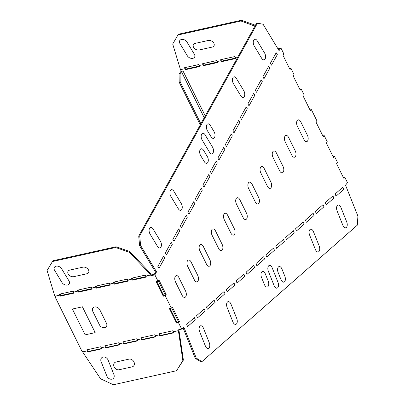 <?xml version="1.0" encoding="UTF-8"?>
<svg xmlns="http://www.w3.org/2000/svg" width="405" height="405" viewBox="0 0 405 405"><rect width="100%" height="100%" fill="white"/><g stroke="black" fill="none" stroke-linecap="round" stroke-linejoin="round"><path stroke-width="0.61" d="M86.842 273.77L73.801 276.666A4.293 3.058 29 0 1 68.298 274.144A4.293 3.058 29 0 1 69.817 270.069L82.853 267.173A4.293 3.058 29 0 1 88.356 269.695A4.293 3.058 29 0 1 86.842 273.77M68.992 280.938A4.293 3.058 29 0 1 67.478 285.014A4.293 3.058 29 0 1 61.975 282.493L54.569 270.246A4.293 3.058 29 0 1 56.087 266.166A4.293 3.058 29 0 1 61.59 268.687L68.992 280.938M95.175 332.626L85.146 334.849L72.389 309.04L82.418 306.813L95.175 332.626M99.433 324.805A4.293 3.28 -142 0 0 104.728 327.64A4.293 3.28 -142 0 0 106.454 323.251L99.822 309.825A4.293 3.28 38 0 0 94.522 306.99A4.293 3.28 38 0 0 92.801 311.384L99.433 324.805M129.023 359.124L115.987 362.014A4.293 3.442 -131.3 0 0 114.023 366.662A4.293 3.442 -131.3 0 0 119.08 369.75L132.121 366.859A4.293 3.442 -131.3 0 0 134.08 362.212A4.293 3.442 -131.3 0 0 129.023 359.124M101.118 361.705L106.869 376.068A4.293 3.442 -131.3 0 0 111.927 379.156A4.293 3.442 -131.3 0 0 113.891 374.514L108.14 360.146A4.293 3.442 -131.3 0 0 103.083 357.058A4.293 3.442 -131.3 0 0 101.118 361.705M175.522 281.981L182.154 295.407A4.293 2.344 77.5 0 0 185.647 296.84A4.293 2.344 77.5 0 0 185.566 291.043L178.934 277.622A4.293 2.344 -102.5 0 0 175.441 276.19A4.293 2.344 -102.5 0 0 175.522 281.981M160.421 241.132A4.293 2.344 -102.5 0 1 160.952 247.065A4.293 2.344 -102.5 0 1 157.499 246.402L150.098 234.151A4.293 2.344 -102.5 0 1 149.561 228.218A4.293 2.344 -102.5 0 1 153.014 228.881L160.421 241.132M212.078 235.254L218.71 248.675A4.293 2.344 77.5 0 0 222.203 250.108A4.293 2.344 77.5 0 0 222.122 244.316L215.49 230.896A4.293 2.344 -102.5 0 0 211.997 229.463A4.293 2.344 -102.5 0 0 212.078 235.254M199.893 250.832A4.293 2.344 -102.5 0 1 199.812 245.035A4.293 2.344 -102.5 0 1 203.305 246.468L209.937 259.894A4.293 2.344 77.5 0 1 210.018 265.685A4.293 2.344 77.5 0 1 206.525 264.252L199.893 250.832M187.707 266.409A4.293 2.344 -102.5 0 1 187.626 260.612A4.293 2.344 -102.5 0 1 191.119 262.045L197.751 275.466A4.293 2.344 77.5 0 1 197.832 281.262A4.293 2.344 77.5 0 1 194.339 279.83L187.707 266.409M202.328 190.077L196.496 200.612L195.357 198.728L201.189 188.193L202.328 190.077M209.825 176.534L203.993 187.069L202.854 185.186L208.686 174.651L209.825 176.534M181.253 203.507L173.846 191.256A4.293 2.344 -102.5 0 0 170.394 190.593A4.293 2.344 -102.5 0 0 170.93 196.526L178.332 208.777A4.293 2.344 -102.5 0 0 181.784 209.441A4.293 2.344 -102.5 0 0 181.253 203.507M194.825 203.624L188.993 214.159L187.854 212.276L193.686 201.741L194.825 203.624M187.328 217.166L181.496 227.701L180.357 225.818L186.189 215.283L187.328 217.166M179.83 230.713L173.993 241.248L172.854 239.365L178.691 228.83L179.83 230.713M164.83 257.803L158.998 268.338L157.859 266.455L163.691 255.919L164.83 257.803M194.39 317.616L195.276 319.823L187.576 326.587L186.695 324.375L194.39 317.616M172.327 244.256L166.495 254.791L165.356 252.907L171.188 242.372L172.327 244.256M214.184 300.226L215.07 302.439L207.37 309.202L206.489 306.99L214.184 300.226M203.492 328.288L209.243 342.65A4.293 2.344 77.5 0 1 208.869 348.209A4.293 2.344 77.5 0 1 205.396 346.032L199.645 331.67A4.293 2.344 77.5 0 1 200.019 326.111A4.293 2.344 77.5 0 1 203.492 328.288M204.287 308.924L205.173 311.131L197.473 317.895L196.592 315.682L204.287 308.924M214.007 131.539A4.293 2.344 -102.5 0 1 214.539 137.472A4.293 2.344 -102.5 0 1 211.086 136.809L207.385 130.683A4.293 2.344 -102.5 0 1 206.854 124.75A4.293 2.344 -102.5 0 1 210.301 125.413L214.007 131.539M224.826 149.445L218.994 159.98L217.855 158.097L223.687 147.562L224.826 149.445M232.328 135.898L231.189 134.014L225.352 144.55L226.491 146.433L232.328 135.898M239.826 122.356L238.687 120.472L232.855 131.007L233.994 132.891L239.826 122.356M212.498 147.071A4.293 2.344 -102.5 0 1 213.035 153.004A4.293 2.344 -102.5 0 1 209.582 152.341L202.176 140.09A4.293 2.344 -102.5 0 1 201.644 134.156A4.293 2.344 -102.5 0 1 205.097 134.819L212.498 147.071M207.289 156.477L203.588 150.351A4.293 2.344 -102.5 0 0 200.136 149.688A4.293 2.344 -102.5 0 0 200.672 155.621L204.373 161.747A4.293 2.344 -102.5 0 0 207.826 162.41A4.293 2.344 -102.5 0 0 207.289 156.477M217.328 162.987L211.496 173.522L210.357 171.639L216.189 161.104L217.328 162.987M224.264 219.677L230.896 233.103A4.293 2.344 77.5 0 0 234.389 234.535A4.293 2.344 77.5 0 0 234.308 228.739L227.676 215.318A4.293 2.344 -102.5 0 0 224.183 213.886A4.293 2.344 -102.5 0 0 224.264 219.677M248.635 188.527A4.293 2.344 -102.5 0 1 248.554 182.731A4.293 2.344 -102.5 0 1 252.047 184.164L258.679 197.584A4.293 2.344 77.5 0 1 258.76 203.381A4.293 2.344 77.5 0 1 255.266 201.948L248.635 188.527M236.449 204.1A4.293 2.344 -102.5 0 1 236.368 198.308A4.293 2.344 -102.5 0 1 239.861 199.741L246.493 213.162A4.293 2.344 77.5 0 1 246.574 218.958A4.293 2.344 77.5 0 1 243.081 217.525L236.449 204.1M253.773 265.457L254.659 267.664L246.964 274.428L246.078 272.216L253.773 265.457M243.876 274.15L244.762 276.357L237.062 283.12L236.181 280.913L243.876 274.15M263.67 256.765L255.975 263.523L256.861 265.736L264.556 258.972L263.67 256.765M281.971 269.062L284.847 276.245A4.293 2.344 77.5 0 1 284.472 281.804A4.293 2.344 77.5 0 1 280.999 279.627L278.124 272.443A4.293 2.344 77.5 0 1 278.498 266.885A4.293 2.344 77.5 0 1 281.971 269.062M265.351 273.957A4.293 2.344 77.5 0 0 261.878 271.78A4.293 2.344 77.5 0 0 261.503 277.334L264.379 284.518A4.293 2.344 77.5 0 0 267.852 286.694A4.293 2.344 77.5 0 0 268.226 281.136L265.351 273.957M272.226 267.918L277.977 282.285A4.293 2.344 77.5 0 1 277.597 287.839A4.293 2.344 77.5 0 1 274.124 285.662L268.378 271.299A4.293 2.344 77.5 0 1 268.753 265.741A4.293 2.344 77.5 0 1 272.226 267.918M283.465 239.375L284.35 241.588L276.656 248.346L275.77 246.139L283.465 239.375M273.567 248.068L274.453 250.28L266.758 257.043L265.872 254.831L273.567 248.068M293.367 230.683L285.667 237.446L286.553 239.654L294.248 232.895L293.367 230.683M260.82 172.95L267.452 186.371A4.293 2.344 77.5 0 0 270.945 187.804A4.293 2.344 77.5 0 0 270.864 182.012L264.232 168.586A4.293 2.344 -102.5 0 0 260.739 167.154A4.293 2.344 -102.5 0 0 260.82 172.95M264.581 53.009L257.175 40.763A4.293 2.344 -102.5 0 0 253.722 40.095A4.293 2.344 -102.5 0 0 254.259 46.028L261.665 58.279A4.293 2.344 -102.5 0 0 265.113 58.943A4.293 2.344 -102.5 0 0 264.581 53.009M243.749 90.634A4.293 2.344 -102.5 0 1 244.281 96.567A4.293 2.344 -102.5 0 1 240.833 95.904L233.427 83.653A4.293 2.344 -102.5 0 1 232.89 77.719A4.293 2.344 -102.5 0 1 236.343 78.388L243.749 90.634M277.324 54.629L276.185 52.746L270.353 63.281L271.492 65.164L277.324 54.629M269.826 68.177L263.989 78.712L262.85 76.828L268.687 66.293L269.826 68.177M297.376 126.223A4.293 2.344 -102.5 0 1 297.295 120.427A4.293 2.344 -102.5 0 1 300.788 121.859L307.42 135.28A4.293 2.344 77.5 0 1 307.501 141.077A4.293 2.344 77.5 0 1 304.008 139.644L297.376 126.223M285.191 141.796A4.293 2.344 -102.5 0 1 285.11 136.004A4.293 2.344 -102.5 0 1 288.603 137.437L295.235 150.857A4.293 2.344 77.5 0 1 295.316 156.654A4.293 2.344 77.5 0 1 291.823 155.221L285.191 141.796M254.826 95.266L248.994 105.801L247.855 103.918L253.687 93.383L254.826 95.266M247.323 108.808L246.184 106.925L240.352 117.46L241.491 119.343L247.323 108.808M273.005 157.373L279.637 170.794A4.293 2.344 77.5 0 0 283.13 172.226A4.293 2.344 77.5 0 0 283.049 166.435L276.418 153.014A4.293 2.344 -102.5 0 0 272.924 151.581A4.293 2.344 -102.5 0 0 273.005 157.373M262.324 81.719L256.492 92.254L255.352 90.371L261.184 79.836L262.324 81.719M323.058 204.606L323.939 206.813L316.244 213.577L315.358 211.364L323.058 204.606M342.853 187.216L335.153 193.98L336.039 196.187L343.734 189.429L342.853 187.216M313.465 231.695L319.216 246.063A4.293 2.344 77.5 0 1 318.836 251.621A4.293 2.344 77.5 0 1 315.363 249.445L309.617 235.077A4.293 2.344 77.5 0 1 309.992 229.519A4.293 2.344 77.5 0 1 313.465 231.695M340.959 207.547L346.705 221.915A4.293 2.344 77.5 0 1 346.331 227.473A4.293 2.344 77.5 0 1 342.858 225.296L337.107 210.929A4.293 2.344 77.5 0 1 337.486 205.37A4.293 2.344 77.5 0 1 340.959 207.547M332.956 195.909L333.836 198.121L326.141 204.879L325.255 202.672L332.956 195.909M313.161 213.298L314.042 215.506L306.347 222.269L305.461 220.057L313.161 213.298M303.264 221.991L295.564 228.749L296.45 230.961L304.145 224.198L303.264 221.991M230.987 304.14L236.738 318.507A4.293 2.344 77.5 0 1 236.358 324.061A4.293 2.344 77.5 0 1 232.885 321.884L227.139 307.522A4.293 2.344 77.5 0 1 227.514 301.963A4.293 2.344 77.5 0 1 230.987 304.14M224.081 291.534L224.967 293.746L217.267 300.505L216.386 298.298L224.081 291.534M233.979 282.842L226.284 289.605L227.165 291.813L234.865 285.054L233.979 282.842M187.343 55.809A4.293 3.058 -151 0 0 192.846 58.325A4.293 3.058 -151 0 0 194.365 54.25L186.958 41.998A4.293 3.058 -151 0 0 181.455 39.482A4.293 3.058 -151 0 0 179.941 43.558L187.343 55.809M195.19 43.381A4.293 3.058 -151 0 0 193.671 47.456A4.293 3.058 -151 0 0 199.174 49.977L212.21 47.081A4.293 3.058 -151 0 0 213.729 43.006A4.293 3.058 -151 0 0 208.226 40.485L195.19 43.381M343.268 177.258L344.655 176.95L343.708 178.16L336.565 163.706L337.512 162.496L334.449 156.3L333.502 157.51L326.359 143.056L327.306 141.846L324.243 135.65L323.301 136.86L316.153 122.406L317.1 121.196L311.374 109.618L309.987 109.927M151.379 274.975L150.452 273.319L150.037 274.074L150.959 275.734L151.379 274.975L154.295 274.327L155.54 272.084L139.593 245.698L138.723 236.039L139.725 235.816L257.469 23.166L263.088 24.244L279.035 50.63L280.989 48.134L283.824 53.865L282.877 55.07L290.02 69.523L290.967 68.318L294.025 74.515L293.083 75.72L300.226 90.173L301.173 88.968L304.231 95.165L303.289 96.37L310.433 110.823L311.374 109.618M278.21 49.263L279.501 48.98L278.675 50.033M221.439 59.53L222.213 61.013L221.727 61.636L235.766 58.517L235.27 57.51L237.892 56.928M221.727 61.636L221.226 60.623L217.217 61.514L217.718 62.527L203.674 65.64L203.178 64.628L199.164 65.519L199.665 66.531L185.627 69.645L185.125 68.637L180.488 69.665L181.313 71.336L183.019 70.961A1.225 0.42 153.7 0 0 181.526 71.806L180.068 73.675L180.179 81.952L200.865 123.803M344.655 176.95L347.485 182.68L345.531 185.176L357.919 216.118L357.306 225.17L201.913 361.65L200.91 361.873L195.256 358.329L183.065 327.878M150.959 275.734L154.877 274.863L158.071 281.333L159.018 280.123L166.161 294.577L165.22 295.787L171.34 308.175L169.396 308.605L176.54 323.063L178.443 321.626L171.619 307.82M158.35 280.974L165.174 294.779L164.703 295.387L163.731 295.599L156.816 281.612M138.723 236.039L256.466 23.389L257.469 23.166M277.936 48.813L280.989 48.134M74.019 292.592L60.694 295.549L59.92 294.07M150.594 274.995L145.952 276.023L146.453 277.035L132.415 280.149L131.914 279.141L127.904 280.032L128.4 281.04L114.362 284.158L113.861 283.146L109.851 284.037L110.352 285.044L96.309 288.163L95.813 287.15L91.798 288.041L92.299 289.054L78.256 292.167L77.76 291.154L73.745 292.046L74.247 293.058L60.208 296.171L60.694 295.549M185.627 69.645L186.113 69.022L199.437 66.066M139.725 235.816L140.596 245.476L139.593 245.698M154.877 274.863L156.543 271.861L140.596 245.476M176.54 323.063L178.483 322.628L179.43 321.423L172.287 306.97L171.34 308.175M178.483 322.628L181.678 329.093L183.875 327.169L196.258 358.106L195.256 358.329M201.913 361.65L196.258 358.106M333.062 156.608L334.449 156.3M322.856 135.958L324.243 135.65M186.113 69.022L185.338 67.544M217.485 62.061L204.166 65.018L203.386 63.534M222.213 61.013L235.538 58.057M290.967 68.318L289.575 68.627M301.173 88.968L299.781 89.277M200.278 124.867L179.177 82.174L180.179 81.952M181.217 71.143L179.061 73.897L179.177 82.174M235.27 57.51L234.713 56.589L220.669 59.702L221.226 60.623M217.217 61.514L216.66 60.593L202.621 63.706L203.178 64.628M204.166 65.018L203.674 65.64M172.697 44.044L178.392 34.228L172.697 44.044L180.488 69.665M199.164 65.519L198.607 64.597L184.569 67.711L185.125 68.637M177.972 34.977L240.96 21.004L254.932 26.158M155.54 272.084L156.543 271.861M60.208 296.171L59.707 295.164L55.07 296.192L55.571 297.199L55.267 297.27L81.8 350.958L82.104 350.892L82.605 351.899L87.242 350.872L86.741 349.859L100.779 346.746L101.28 347.758L101.716 348.837L87.672 351.955L87.242 350.872M181.678 329.093L177.76 329.964L178.124 330.703L173.487 331.735L172.986 330.723L158.947 333.841L159.448 334.849L155.434 335.74L154.938 334.727L140.894 337.846L141.396 338.853L137.386 339.744L136.885 338.737L122.847 341.85L123.343 342.863L119.333 343.749L119.764 344.832L105.725 347.946L105.295 346.867L101.28 347.758M105.295 346.867L104.794 345.855L118.832 342.741L119.333 343.749M165.22 295.787L163.276 296.217L163.731 295.599M158.071 281.333L156.127 281.764L163.276 296.217M176.995 322.446L170.085 308.453M178.124 330.703L178.559 331.786L179.106 331.305L178.478 329.807M159.666 333.679L160.431 335.446L159.879 335.932L159.448 334.849M141.613 337.684L142.378 339.456L141.831 339.937L141.396 338.853M123.56 341.688L124.325 343.46L123.778 343.941L123.343 342.863M105.508 345.698L106.277 347.465L119.632 344.503M87.46 349.702L88.224 351.469L101.579 348.508M92.072 288.588L78.747 291.544L77.968 290.061M110.12 284.583L96.795 287.54L96.02 286.057M128.172 280.579L114.848 283.53L114.073 282.052M146.225 276.569L132.901 279.526L132.126 278.048M179.43 321.423L178.443 321.626M166.161 294.577L165.174 294.779M55.267 297.27L55.47 297.007M61.965 295.265L60.198 294.541M178.559 331.786L182.847 360.546L176.529 370.737L113.375 384.75L100.592 378.796L82.605 351.899M145.952 276.023L145.395 275.101L131.357 278.22L131.914 279.141M132.415 280.149L132.901 279.526M127.904 280.032L127.347 279.106L113.304 282.224L113.861 283.146M114.362 284.158L114.848 283.53M109.851 284.037L109.294 283.115L95.251 286.229L95.813 287.15M96.309 288.163L96.795 287.54M91.798 288.041L91.241 287.12L77.203 290.233L77.76 291.154M73.745 292.046L73.189 291.124L59.15 294.238L59.707 295.164M78.256 292.167L78.747 291.544M150.037 274.074L129.337 252.274L115.627 247.511L52.468 261.524L47.081 270.525L54.513 295.27L55.07 296.192M173.487 331.735L173.922 332.814L159.879 335.932M155.434 335.74L155.869 336.823L141.831 339.937M137.386 339.744L137.816 340.828L123.778 343.941M137.685 340.494L124.325 343.46M155.738 336.489L142.378 339.456M173.785 332.485L160.431 335.446M179.106 331.305L183.394 360.065L176.529 370.737M150.452 273.319L129.752 251.52L116.043 246.756L115.627 247.511M116.043 246.756L52.888 260.769L52.468 261.524M52.888 260.769L47.081 270.525M129.752 251.52L129.337 252.274M87.672 351.955L88.224 351.469M105.725 347.946L106.277 347.465M183.394 360.065L182.847 360.546M179.061 73.897L180.068 73.675M178.392 34.228L241.375 20.25L240.96 21.004M241.375 20.25L255.064 25.11L254.649 25.859M255.064 25.11L255.347 25.404M205.234 115.911L183.019 70.961M204.226 117.733L181.526 71.806"/></g></svg>
